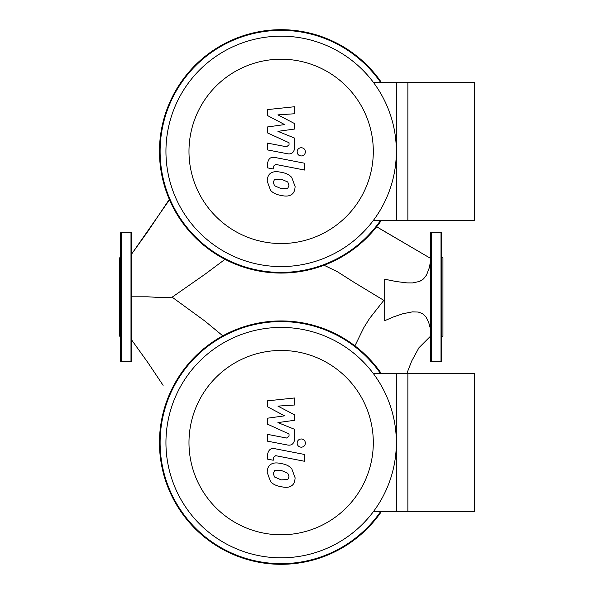 <?xml version="1.0" encoding="UTF-8"?>
<svg xmlns="http://www.w3.org/2000/svg" width="594" height="594" viewBox="0 0 594 594"><rect width="100%" height="100%" fill="white"/><g stroke="black" fill="none" stroke-linecap="round" stroke-linejoin="round"><path stroke-width="0.89" d="M396.346 373.5L396.346 511.746L474.658 511.746L474.658 373.5L396.346 373.5M396.346 442.627A115.206 115.206 0 0 0 281.14 327.42A115.206 115.206 0 0 0 165.941 442.627A115.206 115.206 0 0 0 281.14 557.825A115.206 115.206 0 0 0 396.346 442.627M188.981 442.627A92.167 92.167 0 0 1 281.14 350.46A92.167 92.167 0 0 1 373.307 442.627A92.167 92.167 0 0 1 281.14 534.786A92.167 92.167 0 0 1 188.981 442.627M373.307 511.746L407.87 511.746L407.87 373.5L373.307 373.5M287.771 479.573L288.981 476.611L287.771 473.24L281.17 470.381L274.517 470.663L273.307 473.567L274.517 476.997L281.17 479.863L287.771 479.573M291.758 468.718C289.404 466 285.877 464.285 281.17 463.572C276.418 462.451 272.869 462.793 270.53 464.597C268.525 465.837 267.404 468.428 267.174 472.379L270.53 481.519C272.869 484.229 276.418 485.951 281.17 486.672C285.877 487.793 289.404 487.444 291.758 485.64C293.763 484.377 294.884 481.771 295.107 477.806L291.758 468.718M304.804 454.521L275.297 448.789C270.76 447.757 268.154 449.903 267.493 455.234L267.493 459.11L273.255 460.231L273.255 457.61L275.72 455.68L304.804 461.33L304.804 454.521M297.126 443.087C297.356 445.604 298.737 446.978 301.255 447.215C303.772 446.978 305.153 445.604 305.39 443.087C305.153 440.57 303.772 439.189 301.255 438.959C298.737 439.189 297.356 440.57 297.126 443.087M267.493 406.786L284.63 415.83L267.493 418.206L267.493 424.161L289.033 433.969L289.04 436.085L286.583 438.03L267.471 434.355L267.471 441.164L287.036 444.913C291.58 445.931 294.171 443.77 294.81 438.439L294.795 429.41L277.918 422.594L294.795 420.262L294.795 414.939L277.918 406.11L294.795 404.989L294.795 397.958L267.493 400.839L267.493 406.786M396.346 82.254L396.346 220.5L474.658 220.5L474.658 82.254L396.346 82.254M131.638 296.814L147.884 296.814L161.687 297.594L172.141 297.178L205.153 274.138L225.015 259.333M384.697 300.408L383.813 300.356L354.291 282.477L337.229 271.621L324.042 265.243M430.65 329.551L428.616 322.141L425.943 316.825L422.549 313.625L418.243 312.05L412.436 311.872L402.925 313.714L393.51 316.899L384.697 320.708L384.697 279.217L395.96 281.497L406.949 282.885L412.451 282.93L419.602 281.437L423.515 278.928L426.559 274.97L429.276 267.835L430.65 260.833M376.655 226.76L430.19 258.167L376.655 226.76M222.817 335.84L204.923 321.072L172.141 297.178M354.915 345.864L363.847 327.598L369.52 318.51L383.813 300.356M381.281 373.5A121.673 121.673 0 0 0 159.467 442.627A121.673 121.673 0 0 0 381.281 511.746M380.494 511.746A121.028 121.028 0 0 1 160.113 442.627A121.028 121.028 0 0 1 380.494 373.5M130.992 361.724A0.646 0.646 0 0 0 131.638 361.078L131.638 232.922A0.646 0.646 0 0 0 130.992 232.276L130.992 361.724L121.28 361.724A0.646 0.646 0 0 1 120.634 361.078L120.634 232.922A0.646 0.646 0 0 1 121.28 232.276L130.992 232.276M120.634 337.125L119.342 335.833L119.342 258.167L120.634 256.875M430.65 232.922A0.646 0.646 0 0 1 431.296 232.276L431.296 361.724A0.646 0.646 0 0 1 430.65 361.078L430.65 232.922M441.654 256.875L442.946 258.167L442.946 335.833L441.654 337.125L441.654 361.078A0.646 0.646 0 0 1 441.008 361.724L441.008 232.276A0.646 0.646 0 0 1 441.654 232.922L441.654 271.035M441.654 361.078L441.654 232.922M441.654 337.125L441.654 283.331M381.281 82.254A121.673 121.673 0 0 0 159.467 151.373A121.673 121.673 0 0 0 381.281 220.5M380.494 220.5A121.028 121.028 0 0 1 160.113 151.373A121.028 121.028 0 0 1 380.494 82.254M396.346 151.373A115.206 115.206 0 0 0 281.14 36.175A115.206 115.206 0 0 0 165.941 151.373A115.206 115.206 0 0 0 281.14 266.58A115.206 115.206 0 0 0 396.346 151.373M188.981 151.373A92.167 92.167 0 0 1 281.14 59.214A92.167 92.167 0 0 1 373.307 151.373A92.167 92.167 0 0 1 281.14 243.54A92.167 92.167 0 0 1 188.981 151.373M373.307 220.5L407.87 220.5L407.87 82.254L373.307 82.254M287.771 188.328L288.981 185.365L287.771 181.987L281.17 179.136L274.517 179.41L273.307 182.321L274.517 185.751L281.17 188.617L287.771 188.328M291.758 177.472C289.404 174.755 285.877 173.04 281.17 172.327C276.418 171.198 272.869 171.54 270.53 173.351C268.525 174.591 267.404 177.183 267.174 181.133L270.53 190.273C272.869 192.983 276.418 194.706 281.17 195.426C285.877 196.54 289.404 196.198 291.758 194.394C293.763 193.132 294.884 190.518 295.107 186.561L291.758 177.472M304.804 163.276L275.297 157.536C270.76 156.512 268.154 158.657 267.493 163.989L267.493 167.864L273.255 168.978L273.255 166.365L275.72 164.434L304.804 170.084L304.804 163.276M297.126 151.841C297.356 154.358 298.737 155.732 301.255 155.97C303.772 155.732 305.153 154.358 305.39 151.841C305.153 149.324 303.772 147.943 301.255 147.706C298.737 147.943 297.356 149.324 297.126 151.841M267.493 115.54L284.63 124.584L267.493 126.96L267.493 132.915L289.033 142.723L289.04 144.839L286.583 146.777L267.471 143.109L267.471 149.918L287.036 153.668C291.58 154.678 294.171 152.524 294.81 147.193L294.795 138.164L277.918 131.348L294.795 129.017L294.795 123.693L277.918 114.865L294.795 113.744L294.795 106.712L267.493 109.586L267.493 115.54M169.498 199.747L131.638 254.046L147.758 231.571L169.327 199.354M121.28 361.724L121.28 232.276M379.321 228.415L430.65 258.427M131.638 339.946L147.854 362.526L163.112 385.343M430.65 336.048L418.933 347.765L411.731 360.974L406.838 373.5M441.008 232.276L431.296 232.276M441.008 361.724L431.296 361.724"/></g></svg>
